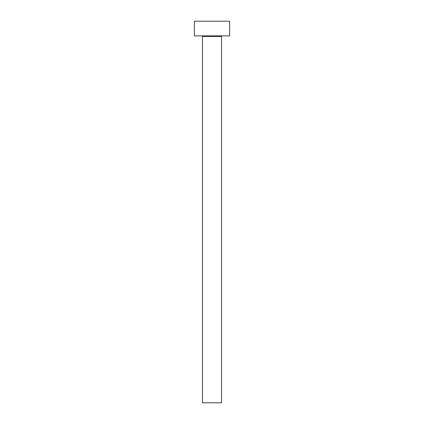 <?xml version="1.0" encoding="UTF-8"?>
<svg xmlns="http://www.w3.org/2000/svg" width="424" height="424" viewBox="0 0 424 424"><rect width="100%" height="100%" fill="white"/><g stroke="black" fill="none" stroke-linecap="round" stroke-linejoin="round"><path stroke-width="0.32" stroke-dasharray="2.12 1.59" d="M222.128 35.876L194.388 35.876L222.128 35.876M202.46 36.464L221.54 36.464L202.46 36.464M194.388 21.2L229.612 21.2L194.388 21.2M221.54 402.8L202.46 402.8L221.54 402.8"/><path stroke-width="0.64" d="M221.54 36.464A0.588 0.588 0 0 1 222.128 35.876A0.588 0.588 0 0 0 221.54 36.464L202.46 36.464L202.46 402.8L221.54 402.8L221.54 36.464L221.54 402.8L202.46 402.8L202.46 36.464A0.588 0.588 0 0 0 201.872 35.876A0.588 0.588 0 0 1 202.46 36.464L221.54 36.464M194.388 21.2L194.388 35.876L229.612 35.876L229.612 21.2L194.388 21.2L194.388 35.876L229.612 35.876L229.612 21.2L194.388 21.2"/></g></svg>
